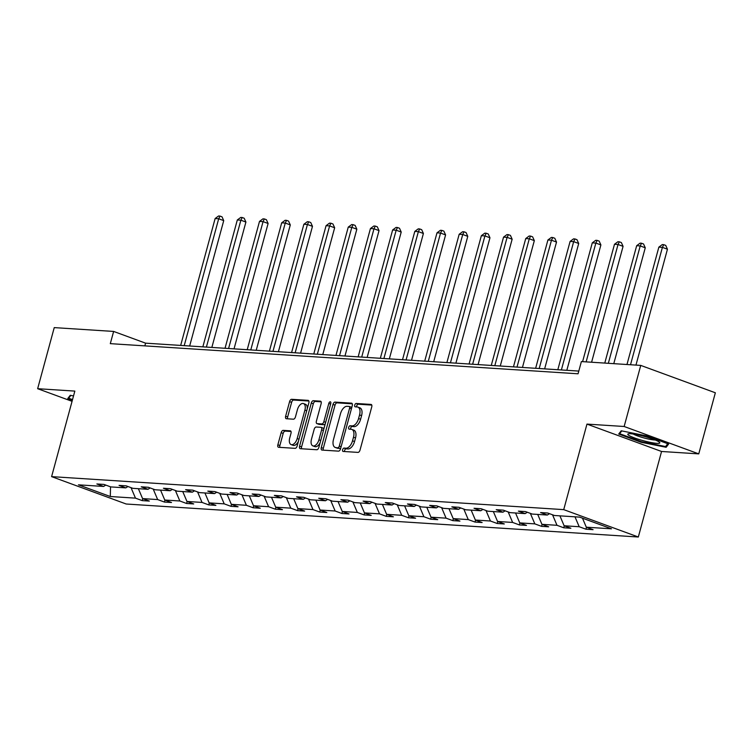 <?xml version="1.0" encoding="UTF-8"?>
<svg xmlns="http://www.w3.org/2000/svg" width="753" height="753" viewBox="0 0 753 753"><rect width="100%" height="100%" fill="white"/><g stroke="black" fill="none" stroke-linecap="round" stroke-linejoin="round"><path stroke-width="1.13" d="M342.615 449.701A1.76 0.951 -69.8 0 0 342.991 451.414A1.76 0.951 -69.8 0 0 343.142 451.442L357.967 452.393A2.504 1.355 -69.8 0 0 360.019 450.087L371.747 406.912A2.504 1.355 -69.8 0 0 371.22 404.465A2.504 1.355 -69.8 0 0 371.003 404.427L356.169 403.467A1.76 0.951 -69.8 0 0 354.738 405.086A1.76 0.951 -69.8 0 0 355.115 406.789A1.76 0.951 -69.8 0 0 355.256 406.827L357.176 406.949A8.029 4.349 -69.8 0 1 357.863 407.091A8.029 4.349 -69.8 0 1 359.558 414.912L358.588 418.508A8.029 4.349 -69.8 0 1 352.028 425.897L350.107 425.774A1.76 0.951 -69.8 0 0 348.677 427.393A1.76 0.951 -69.8 0 0 349.053 429.097A1.76 0.951 -69.8 0 0 349.194 429.135L351.114 429.257A8.029 4.349 -69.8 0 1 351.802 429.398A8.029 4.349 -69.8 0 1 353.496 437.22L352.526 440.816A8.029 4.349 -69.8 0 1 345.966 448.204L344.055 448.082A1.76 0.951 -69.8 0 0 342.615 449.701M351.802 429.398L353.816 430.142A8.029 4.349 -69.8 0 1 355.52 437.964L354.541 441.559A8.029 4.349 -69.8 0 1 347.99 448.948L346.069 448.826A1.76 0.951 -69.8 0 0 344.629 450.435A1.76 0.951 -69.8 0 0 344.573 451.536M371.766 405.086L358.193 404.21A1.76 0.951 -69.8 0 0 356.753 405.82A1.76 0.951 -69.8 0 0 356.687 406.921M357.863 407.091L359.878 407.834A8.029 4.349 -69.8 0 1 361.581 415.656L360.602 419.252A8.029 4.349 -69.8 0 1 354.051 426.64L352.131 426.518A1.76 0.951 -69.8 0 0 350.691 428.128A1.76 0.951 -69.8 0 0 350.625 429.229M283.203 430.368A2.504 1.355 -69.8 0 0 281.161 432.683L277.866 444.797A2.504 1.355 -69.8 0 0 278.394 447.235A2.504 1.355 -69.8 0 0 278.61 447.282L295.082 448.346A2.504 1.355 -69.8 0 0 297.134 446.04L308.862 402.855A2.504 1.355 -69.8 0 0 308.325 400.417A2.504 1.355 -69.8 0 0 308.118 400.37L291.646 399.306A2.504 1.355 -69.8 0 0 289.594 401.622L285.622 416.249A2.504 1.355 -69.8 0 0 286.149 418.696A2.504 1.355 -69.8 0 0 286.366 418.734L293.416 419.195A2.504 1.355 -69.8 0 0 295.458 416.88L297.435 409.632A6.711 3.633 -69.8 0 1 303.478 403.57A6.711 3.633 -69.8 0 1 304.899 410.112L297.181 438.538A6.711 3.633 -69.8 0 1 291.129 444.59A6.711 3.633 -69.8 0 1 289.707 438.048L290.997 433.314A2.504 1.355 -69.8 0 0 290.47 430.867A2.504 1.355 -69.8 0 0 290.253 430.829L283.203 430.368L285.218 431.111A2.504 1.355 -69.8 0 0 283.175 433.417L279.881 445.531A2.504 1.355 -69.8 0 0 279.862 447.367M74.839 391.099L37.65 388.699L54.244 327.611L113.628 331.433L110.305 343.65L578.059 373.789L581.382 361.572L640.756 365.403L624.152 426.49L586.964 424.099L563.724 509.63L51.599 476.63L74.839 391.099M321.277 447.593A2.504 1.355 -69.8 0 0 321.813 450.04A2.504 1.355 -69.8 0 0 322.02 450.078L338.492 451.141A2.504 1.355 -69.8 0 0 340.544 448.835L352.272 405.66A2.504 1.355 -69.8 0 0 351.745 403.213A2.504 1.355 -69.8 0 0 351.529 403.166L335.057 402.102A2.504 1.355 -69.8 0 0 333.014 404.417L321.277 447.593L323.301 448.327A2.504 1.355 -69.8 0 0 323.282 450.162M316.787 449.739L300.315 448.684A2.504 1.355 -69.8 0 1 300.108 448.637A2.504 1.355 -69.8 0 1 299.572 446.19L311.3 403.015A2.504 1.355 -69.8 0 1 313.352 400.709L320.401 401.161A2.504 1.355 -69.8 0 1 320.609 401.208A2.504 1.355 -69.8 0 1 321.145 403.655L316.392 421.162A2.504 1.355 -69.8 0 0 316.919 423.61A2.504 1.355 -69.8 0 0 317.135 423.647L321.804 423.948A2.504 1.355 -69.8 0 0 323.856 421.642L328.807 403.41A1.76 0.951 -69.8 0 1 330.388 401.829A1.76 0.951 -69.8 0 1 330.765 403.542L318.839 447.433A2.504 1.355 -69.8 0 1 316.787 449.739M37.65 388.699L72.062 401.33M586.964 424.099L661.558 451.48L698.756 453.88L624.152 426.49M698.756 453.88L715.35 392.784L640.756 365.403M105.768 485.083L103.622 486.447L96.864 483.972L103.98 484.424L110.729 486.909L125.807 487.878L119.049 485.393L126.165 485.854L132.914 488.339L147.993 489.309L141.235 486.824L148.35 487.285L155.099 489.761L170.178 490.74L163.42 488.255L170.536 488.716L177.294 491.191L192.363 492.161L185.614 489.685L192.721 490.147L199.479 492.622L214.549 493.591L207.8 491.116L214.906 491.577L221.664 494.053L236.734 495.022L229.985 492.547L237.091 493.008L243.85 495.483L258.919 496.453L252.17 493.977L259.277 494.429L266.035 496.914L281.104 497.884L274.356 495.408L281.462 495.86L288.22 498.345L303.29 499.314L296.541 496.829L303.647 497.291L310.405 499.776L325.484 500.745L318.726 498.26L325.842 498.721L332.591 501.197L347.67 502.176L340.911 499.691L348.027 500.152L354.776 502.627L369.855 503.606L363.097 501.121L370.212 501.583L376.961 504.058L392.04 505.028L385.282 502.552L392.398 503.013L399.146 505.489L414.225 506.458L407.467 503.983L414.583 504.444L421.332 506.92L436.411 507.889L429.652 505.414L436.768 505.865L443.517 508.35L458.596 509.32L451.838 506.844L458.954 507.296L465.712 509.781L480.781 510.75L474.032 508.275L481.139 508.727L487.897 511.212L502.966 512.181L496.218 509.696L503.324 510.158L510.082 512.642L525.152 513.612L518.403 511.127L525.509 511.588L532.267 514.064L547.337 515.043L540.588 512.558L547.695 513.019L554.453 515.494L579.622 517.123L611.474 528.813L586.305 527.194L593.063 529.67L585.947 529.208L579.198 526.733L564.119 525.763L570.878 528.239L563.762 527.787L557.004 525.302L541.934 524.333L548.683 526.808L541.576 526.356L534.818 523.872L519.749 522.902L526.498 525.387L519.391 524.926L512.633 522.441L497.564 521.471L504.312 523.956L497.206 523.495L490.448 521.02L475.378 520.041L482.127 522.526L475.021 522.064L468.262 519.589L453.193 518.61L459.942 521.095L452.835 520.634L446.077 518.158L430.998 517.189L437.757 519.664L430.65 519.203L423.892 516.727L408.813 515.758L415.571 518.233L408.455 517.772L401.707 515.297L386.628 514.327L393.386 516.803L386.27 516.351L379.521 513.866L364.443 512.897L371.201 515.372L364.085 514.92L357.336 512.435L342.257 511.466L349.016 513.941L341.9 513.49L335.151 511.005L320.072 510.035L326.83 512.52L319.714 512.059L312.966 509.574L297.887 508.604L304.645 511.089L297.529 510.628L290.78 508.153L275.702 507.174L282.45 509.659L275.344 509.197L268.586 506.722L253.516 505.743L260.265 508.228L253.159 507.767L246.4 505.291L231.331 504.322L238.08 506.797L230.973 506.336L224.215 503.861L209.146 502.891L215.895 505.367L208.788 504.905L202.03 502.43L186.96 501.46L193.709 503.936L186.603 503.484L179.845 500.999L164.775 500.03L171.524 502.505L164.418 502.053L157.659 499.568L142.581 498.599L149.339 501.074L142.232 500.623L135.474 498.138L110.305 496.519L78.444 484.828L103.622 486.447M563.724 509.63L638.328 537.011L126.193 504.011L51.599 476.63M138.373 488.688L142.581 498.599M153.198 489.064L157.659 499.568M127.954 486.513L125.807 487.878M160.558 490.118L164.775 500.03M175.383 490.495L179.845 500.999M150.139 487.944L147.993 489.309M182.744 491.549L186.96 501.46M197.568 491.925L202.03 502.43M172.324 489.375L170.178 490.74M204.929 492.98L209.146 502.891M219.754 493.356L224.215 503.861M194.509 490.805L192.363 492.161M227.124 494.401L231.331 504.322M241.939 494.787L246.4 505.291M216.695 492.227L214.549 493.591M249.309 495.832L253.516 505.743M264.124 496.218L268.586 506.722M238.88 493.657L236.734 495.022M271.494 497.262L275.702 507.174M286.319 497.639L290.78 508.153M261.065 495.088L258.919 496.453M293.679 498.693L297.887 508.604M308.504 499.07L312.966 509.574M283.25 496.519L281.104 497.884M315.865 500.124L320.072 510.035M330.689 500.5L335.151 511.005M305.445 497.949L303.29 499.314M338.05 501.554L342.257 511.466M352.875 501.931L357.336 512.435M327.63 499.38L325.484 500.745M360.235 502.985L364.443 512.897M375.06 503.362L379.521 513.866M349.816 500.811L347.67 502.176M382.42 504.416L386.628 514.327M397.245 504.792L401.707 515.297M372.001 502.242L369.855 503.606M404.606 505.847L408.813 515.758M419.43 506.223L423.892 516.727M394.186 503.672L392.04 505.028M426.791 507.268L430.998 517.189M441.616 507.654L446.077 518.158M416.371 505.094L414.225 506.458M448.976 508.699L453.193 518.61M463.801 509.084L468.262 519.589M438.557 506.524L436.411 507.889M471.162 510.129L475.378 520.041M485.986 510.506L490.448 521.02M460.742 507.955L458.596 509.32M493.347 511.56L497.564 521.471M508.171 511.936L512.633 522.441M482.927 509.386L480.781 510.75M515.541 512.991L519.749 522.902M530.357 513.367L534.818 523.872M505.112 510.816L502.966 512.181M537.727 514.421L541.934 524.333M552.542 514.798L557.004 525.302M527.298 512.247L525.152 513.612M559.912 515.852L564.119 525.763M574.981 516.822L579.198 526.733M549.483 513.678L547.337 515.043M582.474 518.168L586.305 527.194M661.558 451.48L638.328 537.011M578.793 371.078L145.583 343.161L113.628 331.433M144.84 345.881L145.583 343.161M131.013 487.633L135.474 498.138M110.305 496.519L110.522 486.824M586.483 527.26L585.947 529.208M564.298 525.829L563.762 527.787M542.104 524.399L541.576 526.356M519.918 522.968L519.391 524.926M497.733 521.537L497.206 523.495M475.548 520.107L475.021 522.064M453.362 518.676L452.835 520.634M431.177 517.245L430.65 519.203M408.992 515.814L408.455 517.772M386.807 514.393L386.27 516.351M364.621 512.962L364.085 514.92M342.436 511.532L341.9 513.49M320.251 510.101L319.714 512.059M298.066 508.67L297.529 510.628M275.88 507.24L275.344 509.197M253.686 505.809L253.159 507.767M231.5 504.378L230.973 506.336M209.315 502.957L208.788 504.905M187.13 501.526L186.603 503.484M164.945 500.096L164.418 502.053M142.759 498.665L142.232 500.623M641.189 442.284L666.141 447.291L668.636 444.044L646.168 435.799L621.216 430.791L618.721 434.029L641.189 442.284L641.349 441.672M73.521 395.946L70.264 395.287L67.77 398.535L72.363 400.219M352.291 403.824L337.071 402.846A2.504 1.355 -69.8 0 0 335.029 405.152L323.301 448.327M337.871 447.687A1.76 0.951 -69.8 0 0 339.311 446.068L349.599 408.173A1.76 0.951 -69.8 0 0 349.232 406.46A1.76 0.951 -69.8 0 0 349.081 406.432L347.058 406.3A8.029 4.349 -69.8 0 0 340.507 413.689L333.466 439.592A8.029 4.349 -69.8 0 0 335.17 447.414A8.029 4.349 -69.8 0 0 335.847 447.555L339.885 448.421A1.76 0.951 -69.8 0 0 340.808 447.866M351.689 407.825A1.76 0.951 -69.8 0 0 351.246 407.194A1.76 0.951 -69.8 0 0 351.096 407.166L349.364 406.535M335.17 447.414L337.184 448.148A8.029 4.349 -69.8 0 0 337.862 448.299L335.847 447.555M339.885 448.421L337.862 448.299M321.164 401.82L315.366 401.443A2.504 1.355 -69.8 0 0 313.323 403.759L301.586 446.934A2.504 1.355 -69.8 0 0 301.577 448.76M318.745 424.24A2.504 1.355 -69.8 0 0 318.933 424.344A2.504 1.355 -69.8 0 0 319.15 424.391L323.828 424.692A2.504 1.355 -69.8 0 0 325.296 423.675M311.45 439.328A6.711 3.633 -69.8 0 0 312.871 445.87A6.711 3.633 -69.8 0 0 318.924 439.808L321.644 429.794A2.504 1.355 -69.8 0 0 321.107 427.356A2.504 1.355 -69.8 0 0 320.9 427.309L316.222 427.007A2.504 1.355 -69.8 0 0 314.17 429.314L311.45 439.328M312.871 445.87L314.886 446.614A6.711 3.633 -69.8 0 0 320.119 442.726M323.79 429.219A2.504 1.355 -69.8 0 0 323.122 428.09A2.504 1.355 -69.8 0 0 322.915 428.052M291.016 431.488L285.218 431.111M291.129 444.59L293.152 445.334A6.711 3.633 -69.8 0 0 298.376 441.446M307.29 408.644A6.711 3.633 -69.8 0 0 305.492 404.314L303.478 403.57M308.881 401.029L293.661 400.05A2.504 1.355 -69.8 0 0 291.609 402.356L287.637 416.993A2.504 1.355 -69.8 0 0 287.618 418.819M666.763 444.995L666.141 447.291M635.965 365.092L667.45 249.215L662.405 247.361L658.856 247.135L626.967 364.508M630.515 364.744L662.405 247.361L663.713 244.669L665.737 245.412L667.45 249.215M658.856 247.135L662.292 244.584L663.713 244.669M613.78 363.661L645.265 247.784L640.219 245.93L636.671 245.704L604.772 363.078M608.33 363.313L640.219 245.93L641.528 243.238L643.551 243.981L645.265 247.784M636.671 245.704L640.106 243.153L641.528 243.238M591.594 362.231L623.079 246.353L618.034 244.499L614.486 244.273L582.587 361.656M586.145 361.882L618.034 244.499L619.342 241.817L621.357 242.551L623.079 246.353M614.486 244.273L617.921 241.722L619.342 241.817M658.367 441.474A16.604 2.212 -164.8 0 0 642.507 435.931A16.604 2.212 -164.8 0 0 628.36 433.822A16.604 2.212 -164.8 0 0 629.254 435.629A16.604 2.212 -164.8 0 0 648.785 442.049A16.604 2.212 -164.8 0 0 659.534 442.293A16.604 2.212 -164.8 0 0 658.367 441.474M633.226 434.01A12.575 1.675 -164.8 0 0 633.395 434.114A12.575 1.675 -164.8 0 0 644.182 437.992A12.575 1.675 -164.8 0 0 655.242 439.997M667.742 443.724L665.577 446.538L641.396 441.691L619.625 433.7L621.78 430.904M619.983 432.391L619.625 433.7M72.523 399.608L68.674 398.196L70.829 395.4M69.031 396.887L68.674 398.196M566.821 370.307L600.894 244.923L595.849 243.078L592.291 242.843L557.822 369.732M561.38 369.958L595.849 243.078L597.157 240.386L599.172 241.12L600.894 244.923M592.291 242.843L595.736 240.292L597.157 240.386M544.635 368.876L578.709 243.492L573.664 241.647L570.106 241.412L535.637 368.302M539.195 368.528L573.664 241.647L574.972 238.955L576.986 239.689L578.709 243.492M570.106 241.412L573.551 238.861L574.972 238.955M522.45 367.445L556.523 242.061L551.478 240.216L547.92 239.981L513.452 366.871M517.01 367.097L551.478 240.216L552.787 237.524L554.801 238.268L556.523 242.061M547.92 239.981L551.365 237.43L552.787 237.524M500.265 366.024L534.329 240.631L529.293 238.786L525.735 238.56L491.267 365.44M494.815 365.666L529.293 238.786L530.601 236.094L532.616 236.837L534.329 240.631M525.735 238.56L529.18 236L530.601 236.094M478.08 364.593L512.144 239.209L507.108 237.355L503.55 237.129L469.081 364.01M472.63 364.236L507.108 237.355L508.416 234.663L510.43 235.407L512.144 239.209M503.55 237.129L506.995 234.569L508.416 234.663M455.894 363.162L489.958 237.779L484.923 235.924L481.365 235.698L446.896 362.579M450.445 362.805L484.923 235.924L486.231 233.232L488.245 233.976L489.958 237.779M481.365 235.698L484.81 233.148L486.231 233.232M433.709 361.732L467.773 236.348L462.737 234.494L459.179 234.268L424.701 361.148M428.259 361.384L462.737 234.494L464.046 231.802L466.06 232.545L467.773 236.348M459.179 234.268L462.624 231.717L464.046 231.802M411.524 360.301L445.588 234.917L440.552 233.063L436.994 232.837L402.516 359.718M406.074 359.953L440.552 233.063L441.86 230.38L443.875 231.115L445.588 234.917M436.994 232.837L440.439 230.286L441.86 230.38M389.339 358.87L423.402 233.486L418.367 231.632L414.809 231.406L380.331 358.287M383.889 358.522L418.367 231.632L419.675 228.95L421.689 229.684L423.402 233.486M414.809 231.406L418.244 228.856L419.675 228.95M367.153 357.44L401.217 232.056L396.172 230.211L392.624 229.976L358.146 356.866M361.704 357.091L396.172 230.211L397.49 227.519L399.504 228.253L401.217 232.056M392.624 229.976L396.059 227.425L397.49 227.519M344.968 356.009L379.032 230.625L373.987 228.78L370.438 228.545L335.96 355.435M339.518 355.661L373.987 228.78L375.295 226.088L377.319 226.822L379.032 230.625M370.438 228.545L373.874 225.994L375.295 226.088M322.783 354.578L356.847 229.194L351.802 227.35L348.253 227.114L313.775 354.004M317.333 354.23L351.802 227.35L353.11 224.658L355.134 225.401L356.847 229.194M348.253 227.114L351.689 224.563L353.11 224.658M300.588 353.157L334.661 227.773L329.616 225.919L326.068 225.693L291.59 352.573M295.148 352.799L329.616 225.919L330.925 223.227L332.939 223.97L334.661 227.773M326.068 225.693L329.503 223.133L330.925 223.227M278.403 351.726L312.476 226.342L307.431 224.488L303.873 224.262L269.405 351.143M272.963 351.369L307.431 224.488L308.739 221.796L310.754 222.54L312.476 226.342M303.873 224.262L307.318 221.702L308.739 221.796M256.218 350.296L290.291 224.912L285.246 223.057L281.688 222.832L247.219 349.712M250.777 349.938L285.246 223.057L286.554 220.365L288.568 221.109L290.291 224.912M281.688 222.832L285.133 220.281L286.554 220.365M234.032 348.865L268.106 223.481L263.061 221.627L259.503 221.401L225.034 348.281M228.583 348.517L263.061 221.627L264.369 218.935L266.383 219.678L268.106 223.481M259.503 221.401L262.948 218.85L264.369 218.935M211.847 347.434L245.911 222.05L240.875 220.196L237.317 219.97L202.849 346.851M206.397 347.086L240.875 220.196L242.184 217.513L244.198 218.248L245.911 222.05M237.317 219.97L240.762 217.419L242.184 217.513M189.662 346.004L223.726 220.62L218.69 218.775L215.132 218.539L180.664 345.42M184.212 345.655L218.69 218.775L219.998 216.083L222.013 216.817L223.726 220.62M215.132 218.539L218.577 215.989L219.998 216.083M347.99 448.948L345.966 448.204M354.541 441.559L352.526 440.816M355.52 437.964L353.496 437.22M352.131 426.518L350.107 425.774M354.051 426.64L352.028 425.897M360.602 419.252L358.588 418.508M361.581 415.656L359.558 414.912M358.193 404.21L356.169 403.467M346.069 448.826L344.055 448.082M335.029 405.152L333.014 404.417M337.071 402.846L335.057 402.102M341.118 446.736L339.311 446.068M351.416 408.832L349.599 408.173M301.586 446.934L299.572 446.19M313.323 403.759L311.3 403.015M315.366 401.443L313.352 400.709M319.15 424.391L317.135 423.647M323.828 424.692L321.804 423.948M325.663 422.311L323.856 421.642M330.614 404.079L328.807 403.41M320.731 440.477L318.924 439.808M323.451 430.462L321.644 429.794M298.988 439.197L297.181 438.538M306.706 410.771L304.899 410.112M287.637 416.993L285.622 416.249M291.609 402.356L289.594 401.622M293.661 400.05L291.646 399.306M279.881 445.531L277.866 444.797M283.175 433.417L281.161 432.683M351.246 407.194L349.232 406.46M318.933 424.344L316.919 423.61M323.122 428.09L321.107 427.356"/></g></svg>
